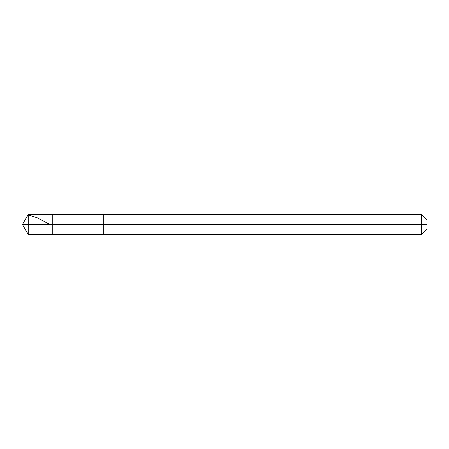 <?xml version="1.0" encoding="UTF-8"?>
<svg xmlns="http://www.w3.org/2000/svg" width="449" height="449" viewBox="0 0 449 449"><rect width="100%" height="100%" fill="white"/><g stroke="black" fill="none" stroke-linecap="round" stroke-linejoin="round"><path stroke-width="0.67" d="M426.55 219.449L421.499 214.398L28.281 214.398L22.45 224.5L28.281 224.5L28.281 234.603L28.281 224.5L28.281 234.603L28.281 224.5L52.758 224.5L52.758 234.603L52.758 214.398L52.758 224.5L22.45 224.5L28.281 234.603L421.499 234.603L426.55 229.551M28.281 224.5L28.281 214.398L28.281 224.5M426.55 224.5C426.55 217.984 426.55 217.984 426.55 224.5C426.55 231.016 426.55 231.016 426.55 224.5C426.55 231.016 426.55 231.016 426.55 224.5C426.55 217.984 426.55 217.984 426.55 224.5L421.499 224.5L421.499 234.603L421.499 224.5L421.499 234.603L421.499 224.5L426.55 224.5M52.758 224.5L52.758 234.603L52.758 224.5L103.27 224.5L103.27 234.603L103.27 224.5L103.27 234.603L103.27 224.5L421.499 224.5L421.499 214.398L421.499 224.5L103.27 224.5L103.27 214.398L103.27 224.5L52.758 224.5L52.758 214.398L52.758 224.5M103.27 224.5L103.27 214.398L103.27 224.5M421.499 224.5L421.499 214.398L421.499 224.5M28.281 214.953L37.34 217.838L49.934 224.5"/></g></svg>
